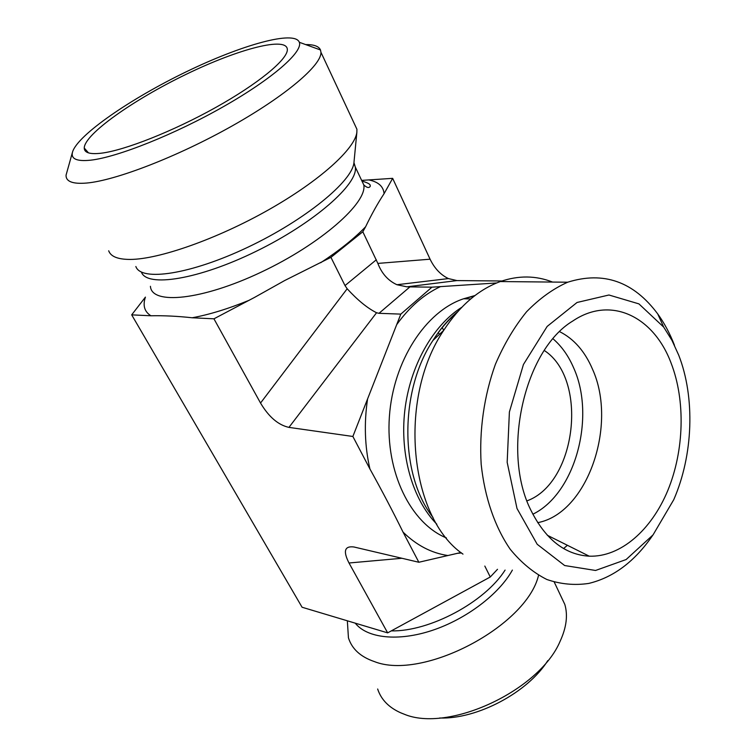 <?xml version="1.0" encoding="UTF-8"?>
<svg xmlns="http://www.w3.org/2000/svg" width="756" height="756" viewBox="0 0 756 756"><rect width="100%" height="100%" fill="white"/><g stroke="black" fill="none" stroke-linecap="round" stroke-linejoin="round"><path stroke-width="1.13" d="M101.153 153.213C89.936 154.489 84.303 152.759 84.237 148.015C84.455 134.247 133.434 99.745 186.014 74.39C238.575 48.819 287.904 35.825 287.346 49.915C287.034 59.96 257.966 83.907 215.479 107.607C173.048 131.298 124.542 150.444 101.153 153.213M72.585 151.833C77.953 134.842 130.571 98.696 186.08 71.877C241.58 44.916 294.679 29.956 299.338 42.289C303.09 51.795 272.651 78.643 223.776 106.454C175.023 134.266 117.435 157.229 90.663 160.177C76.583 161.633 70.554 158.854 72.585 151.833L66.055 175.165C65.838 181.553 72.661 184.18 86.534 183.056C115.564 180.58 177.688 156.596 231.78 126.139C285.966 95.691 321.754 64.959 320.941 52.268L320.487 49.972C318.843 46.258 313.92 44.472 305.698 44.595M85.286 149.225L84.596 149.849M108.694 250.784C110.697 256.539 117.86 259.421 130.193 259.431C158.93 259.374 217.114 238.953 268.352 209.951C319.665 180.958 355.122 148.743 356.87 132.224L356.917 129.238L354.243 123.502M362.011 180.372L392.657 178.34L384.076 193.687C377.745 203.279 371.593 214.298 365.62 226.753L362.823 231.771L330.939 257.352L284.672 280.542L254.507 297.429L213.939 318.815L192.175 317.766C177.339 316.159 163.589 315.498 150.926 315.781L131.686 314.855L145.417 297.117C142.601 305.481 144.434 311.699 150.926 315.781M501.918 280.996L456.945 280.58L448.412 278.577C440.644 274.853 434.53 268.399 430.079 259.195L392.657 178.34M131.686 314.855L302.079 607.248L387.658 632.866L349.007 562.993C342.931 551.124 344.585 545.785 353.94 546.985L418.852 562.256L403.033 532.101C393.025 511.727 381.978 490.682 369.92 468.966L352.872 436.467L400.812 314.118L431.95 287.176L406.936 286.836L396.938 284.728C388.121 280.674 381.761 273.568 377.858 263.409L362.823 231.771M376.337 259.771L345.01 285.579L330.939 257.352M345.01 285.579L347.174 288.764L260.536 403.042L213.939 318.815M352.872 436.467L288.943 427.386L376.554 312.748L378.992 313.315L409.969 286.855M260.536 403.042C268.786 416.925 278.255 425.033 288.943 427.386M537.696 522.67L537.913 522.623C587.592 513.088 617.765 424.768 592.534 369.259C584.898 351.379 573.946 338.849 559.686 331.686M530.986 510.413C501.152 451.908 524.305 349.896 572.812 320.998C610.924 295.171 653.845 316.688 671.13 363.173C685.616 400.623 684.199 450.548 667.85 490.37C651.445 530.079 620.572 557.267 589.226 556.18C564.978 554.724 545.558 539.472 530.986 510.413M526.989 500.859C576.582 482.933 588.518 379.219 544.301 350.491M532.857 514.212C575.212 493.706 595.964 417.057 573.672 367.926C568.512 355.934 561.642 346.229 553.042 338.82M674.456 345.246C669.958 333.604 664.373 323.152 657.72 313.91C633.575 281.525 603.562 270.96 567.69 282.215C553.231 288.66 539.538 298.497 526.592 311.737C514.401 326.753 504.006 344.282 495.397 364.316C484.076 395.653 479.106 430.504 481.175 464.269C484.69 497.524 494.906 527.027 510.224 549.262C521.224 562.662 533.434 572.736 546.843 579.483C560.631 584.227 574.617 585.541 588.801 583.415C613.579 577.423 634.889 561.377 652.73 535.286M678.727 355.197C695.322 397.703 693.176 455.14 673.747 499.707L653.052 534.879L626.129 559.544L595.558 570.468L564.647 565.535L537.195 544.282L517 508.486L507.172 462.341L509.393 411.992L523.435 364.505L547.164 326.422L577.045 302.476L608.949 295.001L638.924 303.884L663.702 327.112L671.942 340.323L678.727 355.197M552.551 282.064C535.853 275.486 518.436 275.316 500.311 281.553C478.605 289.472 459.724 305.764 443.649 330.438C397.467 398.771 409.327 517.501 462.984 554.129M563.607 548.554L567.378 545.274M431.95 287.176L496.654 282.961M460.924 552.513L418.852 562.256M400.812 314.118L378.992 313.315M560.12 594.518L564.827 604.45C568.002 615.299 566.442 627.556 560.139 641.22C539.51 690.653 448.11 733.084 403.94 714.089L400.916 712.899C388.877 707.569 381.128 699.602 377.65 689.009M439.661 718.002C477.13 719.41 527.886 692.411 547.788 660.631M538.546 575.335C526.667 626.176 422.538 681.005 374.22 661.528C360.517 656.813 351.927 648.922 348.44 637.837L347.344 620.799M387.658 632.866L490.266 576.998L497.505 569.296M484.823 566.064L490.266 576.998M376.554 312.748C367.397 308.146 357.597 300.151 347.174 288.764M434.832 338.679L434.303 338.31M443.309 329.701L442.222 327.386M438.924 333.623L438.357 332.413M384.076 193.687C383.472 186.619 378.586 182.073 369.41 180.051M320.695 262.729C339.463 250.378 354.441 238.386 365.62 226.753M192.175 317.766C209.072 314.704 228.161 308.845 249.442 300.16M150.425 286.297C151.54 305.197 201.909 300.302 261.264 272.113C320.648 244.131 367.454 202.835 363.787 184.918L361.094 179.248M135.853 266.509C140.994 281.79 190.606 274.475 247.864 247.221C305.14 220.128 352.419 181.279 353.95 162.606L354.035 161.756M141.391 272.047C146.711 287.752 198.658 279.588 256.397 251.19C314.184 222.963 358.476 183.897 355.311 167.048L353.95 163.154M430.079 259.195L377.858 263.409M403.033 532.101C416.452 545.218 431.317 553.014 447.637 555.49M367.577 398.941C363.967 423.095 364.751 446.437 369.92 468.966M440.464 286.618C424.003 294.32 409.412 307.012 396.673 324.683M474.277 296.068L463.645 298.762C425.732 311.179 393.177 361.018 389.387 416.65C385.409 472.283 410.735 523.36 446.437 537.951M456.548 313.003C447.769 320.412 439.897 329.569 432.933 340.465C399.234 391.098 399.726 475.335 433.018 517.435M461.793 307.267C432.791 325.6 409.96 366.036 404.8 410.612C399.697 455.197 412.738 499.763 436.826 524.21M406.936 286.836L456.945 280.58M367.218 626.743L376.545 629.54M391.277 630.901C429.739 631.657 484.889 602.107 505.093 570.09M355.244 623.161C367.047 638.187 397.977 641.768 432.13 630.428C466.263 619.126 499.13 594.121 512.379 570.081M349.007 562.993L401.927 558.268M457.144 553.345L461.481 552.957M88.49 152.882L84.237 148.015M299.338 42.289L320.487 49.972M320.941 52.268L356.917 129.238M362.559 181.242C371.924 184.067 369.901 185.522 370.298 186.203C369.136 188.272 366.962 187.847 363.787 184.918L355.311 167.048L353.95 162.606L356.87 132.224M547.287 535.248L589.226 556.18M663.702 327.112L657.72 313.91M567.69 282.215L500.311 281.553M474.995 295.52L463.645 298.762L470.733 298.932M457.711 311.661C448.724 318.975 440.455 328.567 432.933 340.465L443.649 330.438M564.827 604.45L554.28 582.167M448.412 278.577L396.938 284.728"/></g></svg>
